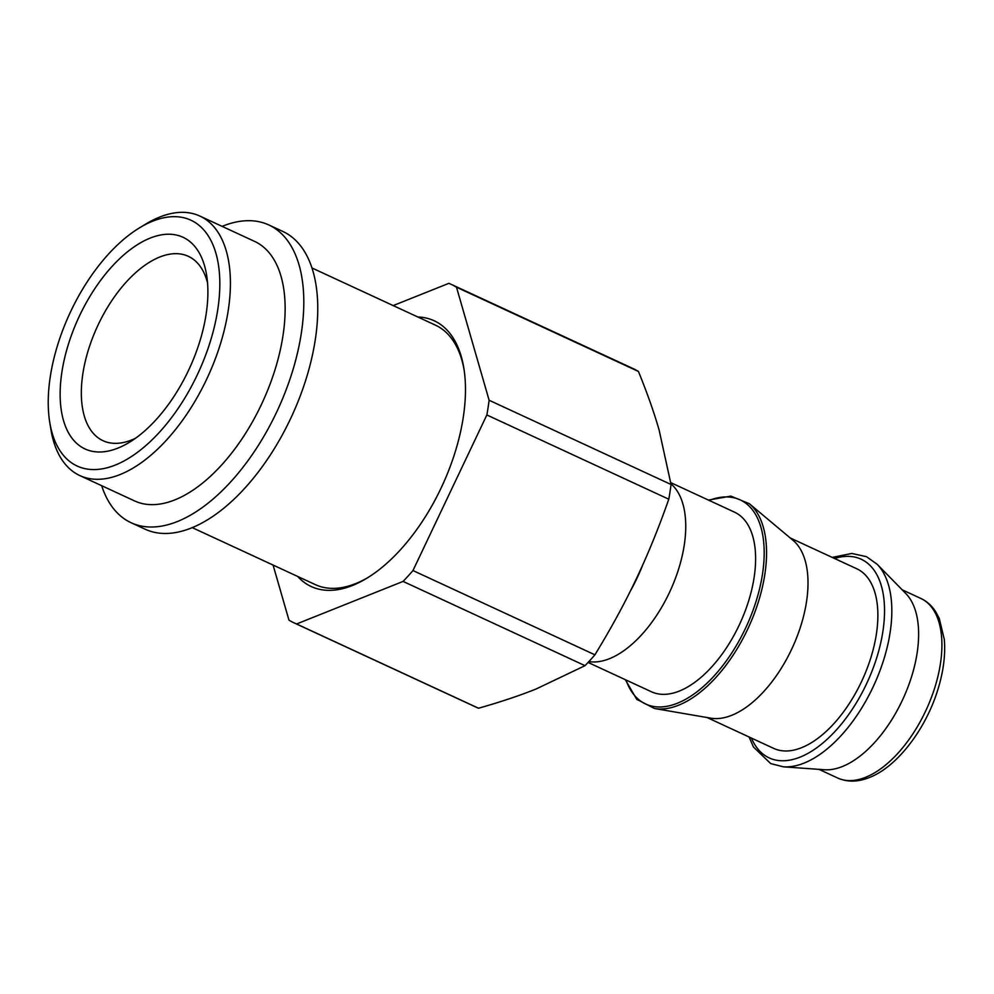 <?xml version="1.0" encoding="UTF-8"?>
<svg xmlns="http://www.w3.org/2000/svg" width="994" height="994" viewBox="0 0 994 994"><rect width="100%" height="100%" fill="white"/><g stroke="black" fill="none" stroke-linecap="round" stroke-linejoin="round"><path stroke-width="1.49" d="M222.109 226.359A164.035 85.695 114.8 0 1 268.877 224.979A164.035 85.695 114.8 0 1 277.711 409.839A164.035 85.695 114.8 0 1 131.009 522.682A164.035 85.695 114.8 0 1 101.674 485.693M131.009 522.682L144.987 529.143A164.035 85.695 -65.2 0 0 291.677 416.312A164.035 85.695 -65.2 0 0 282.855 231.453L268.877 224.979M464.136 369.992A142.962 74.687 -65.2 0 0 435.471 325.162L312.054 268.007M192.177 527.603L315.322 584.621A142.962 74.687 -65.2 0 0 368.041 577.489M297.666 576.445A146.416 76.501 -65.2 0 0 366.624 578.359A146.416 76.501 -65.2 0 0 463.241 417.48A146.416 76.501 -65.2 0 0 463.887 368.352A146.416 76.501 -65.2 0 0 417.815 316.987M832.214 557.398L851.796 553.459L866.445 556.665L877.13 564.244L905.857 593.58A98.953 51.688 114.8 0 1 917.127 652.996A98.953 51.688 114.8 0 1 824.287 769.741L783.322 766.809L770.685 763.578L753.514 747.078L749.054 736.976M273.077 565.064L288.956 620.119A186.611 97.487 -65.2 0 0 294.311 622.989L476.25 707.243A186.611 97.487 -65.2 0 0 478.524 708.225C500.293 702.062 519.489 695.651 536.139 688.979L585.019 665.669A186.611 97.487 -65.2 0 0 594.909 654.81C610.9 628.668 624.679 603.408 636.21 579.042C647.802 554.702 658.662 528.087 668.788 499.212A186.611 97.487 -65.2 0 0 671.049 484.5L659.109 430.004C654.027 412.311 647.131 392.804 638.434 371.458A186.611 97.487 -65.2 0 0 633.079 368.575L451.139 284.321A186.611 97.487 -65.2 0 0 448.866 283.34L393.202 305.58M790.205 537.953L856.778 568.779A98.953 51.688 114.8 0 1 876.373 634.122A98.953 51.688 114.8 0 1 773.618 748.358L707.045 717.519M708.436 500.081L730.863 496.105L749.327 503.697L793.063 540.338A98.953 51.688 114.8 0 1 806.507 601.768A98.953 51.688 114.8 0 1 710.71 718.153L654.487 708.498L636.756 699.329L625.276 679.66M670.764 482.637L734.516 512.159A98.953 51.688 114.8 0 1 754.111 577.502A98.953 51.688 114.8 0 1 651.356 691.737L588.088 662.439M670.938 483.73L672.453 485.221A98.953 51.688 114.8 0 1 684.245 545.147A98.953 51.688 114.8 0 1 590.672 661.83L588.808 661.656M294.311 622.989A186.611 97.487 -65.2 0 0 296.585 623.971L478.524 708.225M585.019 665.669L403.079 581.415L296.585 623.971M638.434 371.458L456.494 287.204A186.611 97.487 -65.2 0 0 451.139 284.321M668.788 499.212L486.849 414.958A186.611 97.487 -65.2 0 0 489.11 400.247L671.049 484.5M403.079 581.415A186.611 97.487 -65.2 0 0 412.97 570.556L594.909 654.81M486.849 414.958L412.97 570.556M456.494 287.204L489.11 400.247M135.532 438.242A101.587 53.067 114.8 0 1 102.978 440.69A101.587 53.067 114.8 0 1 85.633 359.816A101.587 53.067 114.8 0 1 146.404 264.23A101.587 53.067 114.8 0 1 188.351 256.328A101.587 53.067 114.8 0 1 207.535 282.743M134.873 246.35A116.633 60.932 -65.2 0 0 60.187 390.406A116.633 60.932 -65.2 0 0 129.17 442.442A116.633 60.932 -65.2 0 0 206.628 275.164A116.633 60.932 -65.2 0 0 134.873 246.35M219.823 285.129A135.445 70.76 114.8 0 1 141.496 449.213A135.445 70.76 114.8 0 1 49.7 422.028A135.445 70.76 114.8 0 1 139.657 227.763A135.445 70.76 114.8 0 1 219.823 285.129M139.657 227.763L145.795 224.048A142.962 74.687 114.8 0 1 199.918 216.083A142.962 74.687 114.8 0 1 230.409 284.607A142.962 74.687 114.8 0 1 176.522 428.265A142.962 74.687 114.8 0 1 79.769 475.542A142.962 74.687 114.8 0 1 50.843 429.11L49.7 422.028M199.918 216.083L254.65 241.43A142.962 74.687 114.8 0 1 285.141 309.954A142.962 74.687 114.8 0 1 231.254 453.612A142.962 74.687 114.8 0 1 134.488 500.889L79.769 475.542M865.563 777.308A98.953 51.688 114.8 0 1 837.669 778.016C847.373 782.278 857.946 782.116 869.39 777.519C897.073 766.908 925.812 729.211 937.914 689.438C943.468 671.435 945.592 654.773 944.3 639.44L939.293 618.541L935.801 611.919C931.925 605.806 926.93 601.308 920.829 598.438A98.953 51.688 114.8 0 1 940.411 663.781A98.953 51.688 114.8 0 1 865.563 777.308M877.13 564.244A113.788 59.441 114.8 0 1 890.102 632.557A113.788 59.441 114.8 0 1 804.009 763.119A113.788 59.441 114.8 0 1 783.322 766.809M834.562 558.491A109.477 57.192 114.8 0 1 882.374 634.632A109.477 57.192 114.8 0 1 800.058 757.13A109.477 57.192 114.8 0 1 751.414 738.07M749.327 503.697A113.962 59.541 114.8 0 1 764.821 574.457A113.962 59.541 114.8 0 1 678.604 705.206A113.962 59.541 114.8 0 1 654.487 708.498M709.144 500.404A112.496 58.77 114.8 0 1 762.41 574.631A112.496 58.77 114.8 0 1 677.386 703.23A112.496 58.77 114.8 0 1 625.984 679.983M642.932 564.468A113.937 59.528 114.8 0 1 630.407 590.983M818.981 769.356L837.669 778.016M902.142 589.777L920.829 598.438"/></g></svg>
